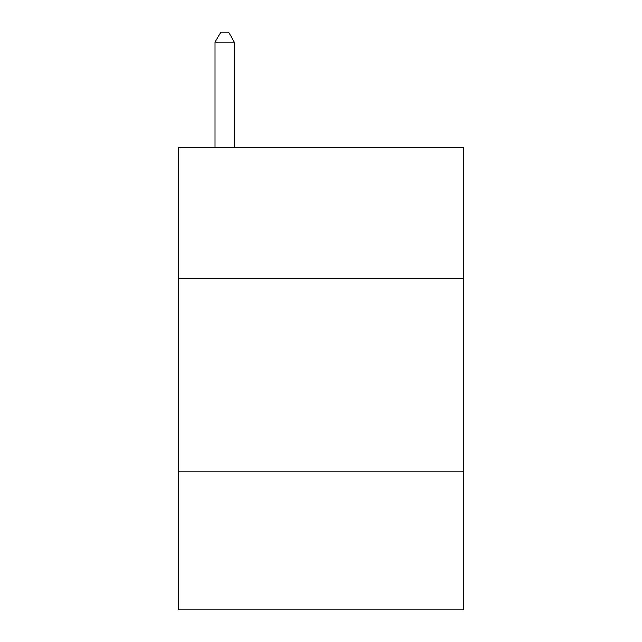 <?xml version="1.0" encoding="UTF-8"?>
<svg xmlns="http://www.w3.org/2000/svg" width="642" height="642" viewBox="0 0 642 642"><rect width="100%" height="100%" fill="white"/><g stroke="black" fill="none" stroke-linecap="round" stroke-linejoin="round"><path stroke-width="0.96" d="M463.524 278.628L463.524 147.66L178.476 147.66L178.476 278.628L463.524 278.628L463.524 609.9L178.476 609.9L178.476 278.628M463.524 471.228L178.476 471.228M234.33 147.66L234.33 42.115L215.07 42.115L215.07 147.66M215.07 42.115L220.848 32.1L228.552 32.1L234.33 42.115"/></g></svg>
